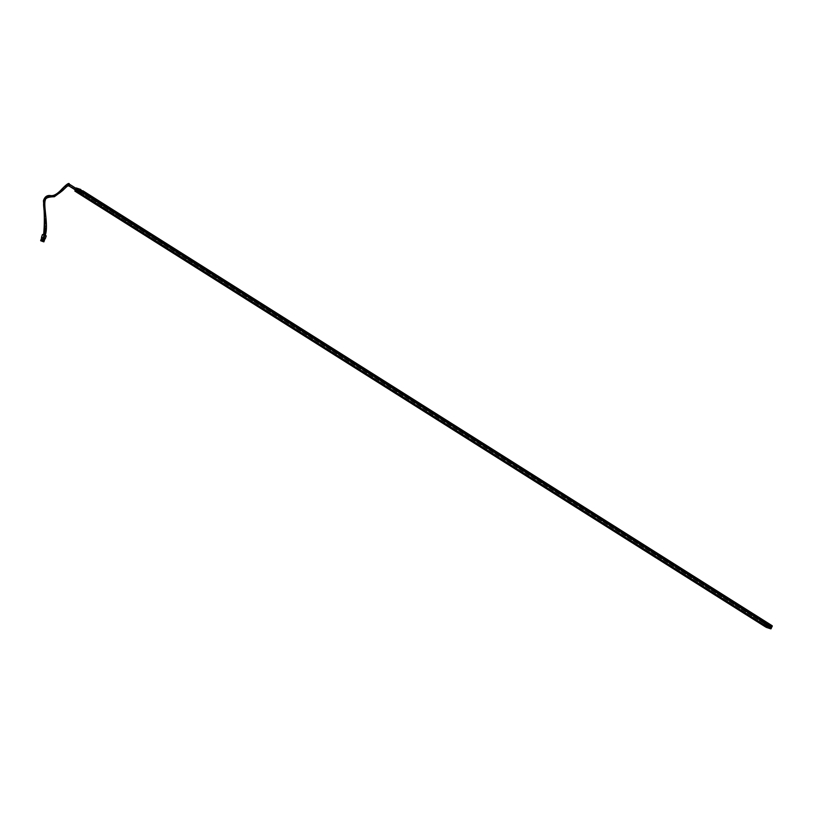 <?xml version="1.0" encoding="UTF-8"?>
<svg xmlns="http://www.w3.org/2000/svg" width="813" height="813" viewBox="0 0 813 813"><rect width="100%" height="100%" fill="white"/><g stroke="black" fill="none" stroke-linecap="round" stroke-linejoin="round"><path stroke-width="0.61" stroke-dasharray="4.07 3.05" d="M80.843 191.624L81.849 192.488L79.989 191.878L80.843 191.624L770.724 626.569L768.661 626.427L769.505 626.173M78.17 191.726L77.896 191.563A1.352 1.047 -57.7 0 1 78.922 189.216L79.542 189.419A1.352 1.047 -57.7 0 1 79.837 190.435L79.501 191.187A1.352 1.047 -57.7 0 1 78.505 191.766L74.877 191.085L79.369 192.569L79.156 191.98L81.452 193.88L79.623 192.427L80.822 189.693L82.865 190.77L81.442 193.901L79.176 192.59L80.141 190.405L81.31 190.252M768.61 627.951L79.938 193.403L768.61 627.951L767.838 627.138L768.803 624.953L769.972 624.801L768.773 624.801A1.524 1.179 122.3 0 0 767.675 624.445L766.893 624.323L765.927 626.508L766.608 626.874A1.524 1.179 122.3 0 0 767.696 627.23L768.509 627.921L765.683 626.986M80.06 192.996L768.722 627.545L80.06 192.996M768.519 627.138L79.847 192.59L768.498 627.138M771.588 625.36L770.358 628.307L768.62 627.951M81.259 190.222L80.101 190.252A1.524 1.179 122.3 0 0 79.013 189.896L78.221 189.775L77.255 191.959L77.936 192.325A1.524 1.179 122.3 0 0 79.024 192.681L768.437 627.453L79.765 192.905L78.77 193.016L767.431 627.565M80.497 190.415L769.169 624.963L80.497 190.415M80.822 190.516L769.484 625.065L80.822 190.516M81.422 191.817L770.094 626.366M81.219 192.285L769.891 626.833M80.629 192.092L769.301 626.64M77.286 192.081L765.968 626.63L77.286 192.081M77.875 192.275L766.537 626.823L77.896 192.285M78.77 193.016L76.889 192.396M76.036 189.876L76.493 189.541L76.158 190.567L76.036 189.876M77.733 190.608L77.154 190.242L77.733 190.608M79.257 189.266L80.192 189.632L79.837 190.435M79.491 189.409A1.352 1.047 -57.7 0 1 78.221 191.787A1.352 1.047 -57.7 0 1 79.491 189.409M79.572 190.181A0.732 0.569 -57.7 0 1 78.891 191.472A0.732 0.569 -57.7 0 1 79.572 190.181M80.954 191.787L80.609 191.563A0.732 0.569 -57.7 0 1 81.635 191.909L81.981 192.122A0.732 0.569 -57.7 0 1 81.798 192.559L81.442 192.335A0.732 0.569 -57.7 0 1 80.416 192L80.772 192.214A0.732 0.569 -57.7 0 1 80.954 191.787L80.416 192M79.613 191.035L78.942 191.97L78.902 190.801L79.765 191.085L80.111 190.303L768.803 624.831M77.022 189.266L76.422 190.394L77.022 189.266M76.829 192.112L78.038 189.378M78.942 191.97L81.534 193.453L81.27 194.043L77.418 192.102L79.074 192.651L79.42 191.868L78.272 191.492L78.576 190.73L80.66 192.041L80.314 192.823L78.19 191.482L78.8 190.577L79.765 191.085M79.45 192.142L81.402 193.667L80.416 193.342L80.609 192.061L82.052 192.285L78.576 190.73L79.948 190.953M81.798 192.559L82.265 192.224L81.635 191.909M81.442 192.335L770.521 627.036M78.261 189.226L82.835 190.76M765.622 626.945L770.124 628.429L81.442 193.901L76.961 192.396M771.557 625.339L82.916 190.984L81.707 193.738L770.358 628.307L771.578 625.553L772.177 626.203M82.093 192.102L80.711 191.421L79.644 193.504L77.418 192.102L79.572 193.25L80.436 191.299L78.241 189.917L77.377 191.868M82.083 192.651L82.032 192.071M80.67 191.695L80.772 192.214M81.29 194.043L79.074 192.651M82.306 191.695L82.052 192.285L79.969 190.964M76.249 187.955L74.796 190.842M78.922 189.216L76.005 188.108M771.222 625.878A1.352 1.047 122.3 0 0 769.667 628.083A1.352 1.047 122.3 0 0 769.789 628.144M769.759 627.392A0.732 0.569 122.3 0 0 770.348 626.061A0.732 0.569 122.3 0 0 769.759 627.392M768.742 626.325L769.088 626.549A0.732 0.569 122.3 0 0 770.114 626.884L769.769 626.66A0.732 0.569 122.3 0 0 769.962 626.234L770.307 626.457A0.732 0.569 122.3 0 0 769.281 626.112L768.935 625.898A0.732 0.569 122.3 0 0 768.742 626.325L769.281 626.112M769.962 626.234L770.114 626.884M771.11 628.632L770.124 628.429L771.009 628.805M767.939 626.752L765.714 625.421L767.939 626.752L766.944 626.04L767.289 625.258L768.58 625.299L766.496 623.662L768.58 625.299M768.692 625.045L764.952 622.931L768.62 624.801L766.446 623.429L764.647 623.693L764.311 624.475L764.931 623.815L767.005 625.136L766.669 625.908L764.627 624.831L767.726 626.488L763.885 625.004L764.748 623.053L763.844 625.024L766.039 626.417L766.903 624.465L764.708 623.073L766.446 623.429L764.667 623.043L763.885 625.258L766.039 626.417M768.651 625.807L768.722 626.417M770.531 626.315L769.891 626.406L770.48 626.437M768.061 625.614L768.194 626.315L769.017 625.929L768.885 625.227L768.061 625.614M770.795 625.817A1.179 0.915 122.3 0 0 769.545 627.788M769.718 627.91A1.179 0.915 122.3 0 0 770.978 625.908M770.694 625.827A1.179 0.915 122.3 0 0 769.515 627.687M770.013 627.484L769.718 626.803L770.175 627.128M770.937 626.955L770.145 626.549M79.207 191.085L78.566 191.187L79.247 191.096L78.404 190.628L79.186 191.025M80.314 191.644L81.137 191.258L81.28 191.959L80.457 192.356L80.314 191.644M78.16 190.405A1.179 0.915 -57.7 0 1 79.918 190.984A1.179 0.915 -57.7 0 1 78.16 190.405M78.068 190.344A1.179 0.915 -57.7 0 1 79.826 190.923A1.179 0.915 -57.7 0 1 78.068 190.344M79.379 190.699L79.085 190.008L79.603 190.811L78.536 190.333L79.318 190.73M79.359 190.943L79.318 190.09L79.613 190.77M77.235 190.984L77.489 189.754L77.235 190.984M77.418 190.831L77.479 190.008L77.418 190.831M75.548 190.1L76.371 190.13L75.731 189.917M76.137 190.354L75.507 190.151M76.402 189.775L75.761 189.561M765.582 625.563L764.942 625.349L765.805 623.398L766.446 623.612L765.582 625.563L80.904 193.728L764.942 625.349M80.904 193.728L81.767 191.777L765.805 623.398M81.767 191.777L766.446 623.612M82.398 191.98L81.544 193.941M44.268 235.16L44.878 235.364L44.268 235.16M76.422 190.628A0.864 0.661 -57.7 0 1 77.225 189.124A0.864 0.661 -57.7 0 1 76.422 190.628M81.33 192.915L81.076 193.392L81.371 192.935L69.796 185.628L69.542 186.106L69.796 185.628L69.542 186.106L69.796 185.628L67.855 185.14L65.233 186.482L59.085 193.321L54.573 195.913L46.239 197.457L44.38 200.394L44.867 235.384C46.483 227.325 46.443 218.351 44.766 208.484C44.166 196.959 45.955 197.508 50.182 197.153C56.117 196.533 61.392 192.986 66.026 186.523L69.512 186.086L66.026 186.523C61.392 192.986 56.117 196.533 50.182 197.153C45.955 197.508 44.166 196.959 44.766 208.484C46.443 218.351 46.483 227.325 44.867 235.384L42.906 241.075L41.89 240.709L42.906 241.075M81.717 192.153L69.308 184.449L64.786 186.025C60.579 191.37 57.276 194.368 54.878 195.018L46.128 196.716L43.79 200.547C41.768 207.528 46.981 217.356 43.861 235.018L44.369 235.191C45.914 228.128 45.853 219.378 44.197 208.941C43.75 201.492 44.563 197.539 46.626 197.051L55.101 195.506C62.042 192.508 66.93 182.092 69.135 184.958L70.142 184.856L69.135 184.958C66.93 182.092 62.042 192.508 55.101 195.506L46.626 197.051C44.563 197.539 43.75 201.492 44.197 208.941C45.853 219.378 45.914 228.128 44.369 235.191C45.965 228.067 45.904 219.002 44.187 208.006C43.882 198.636 45.884 194.846 50.172 196.614C55.375 196.472 59.349 194.256 62.093 189.968C65.609 185.791 67.916 184.226 69.034 185.273L76.737 190.018M41.006 240.851L42.266 241.288L41.006 240.851L42.124 237.599L43.384 238.036L42.124 237.599M42.266 241.319L43.526 241.756L42.266 241.319L43.384 238.036L42.266 241.319M40.65 240.719L43.872 241.878M42.683 237.803L41.554 241.055M42.825 237.823L41.707 241.075M43.943 238.27L44.644 238.504L43.943 238.27L42.815 241.522M44.644 238.504L43.526 241.756M44.085 238.29L42.967 241.542M45 238.626L41.778 237.467L45 238.626M41.483 237.376L45.284 238.727M42.733 237.782L41.605 241.034M45.182 235.475L43.75 234.947L42.764 237.792M79.542 192.579L768.214 627.128M79.207 192.722L767.879 627.27L79.196 192.711M79.176 192.59L767.838 627.138M80.141 190.405L768.803 624.953M80.263 190.333L768.925 624.882M80.406 190.628L769.078 625.177M80.436 190.73L769.108 625.278M80.629 190.791L769.291 625.339M80.721 190.73L769.393 625.278M81.107 190.608L769.779 625.156M81.158 190.588L769.82 625.136M81.29 190.272L769.962 624.821M79.928 193.362L768.6 627.91M80.07 193.047L768.742 627.595M79.867 192.691L768.529 627.23M79.644 192.529L768.315 627.077M768.671 626.427L80.162 191.421L768.874 625.959M80.111 191.472L768.773 626.02M82.062 192.02L770.724 626.569L82.072 192.031M82.083 192.122L770.754 626.671M81.95 192.437L770.612 626.986M79.969 191.787L768.641 626.325M79.013 189.896L767.675 624.445M80.162 190.303L768.834 624.851M80.101 190.252L768.773 624.801M78.922 189.896L767.594 624.435M78.353 189.703L767.015 624.252M78.221 189.775L766.893 624.323M77.255 191.959L765.927 626.508M77.936 192.325L766.608 626.874M79.024 192.681L767.696 627.23M79.115 192.681L767.787 627.23M80.009 192.976L768.671 627.524L80.02 192.986M80.05 193.108L768.712 627.656M79.959 193.301L768.631 627.849M79.837 193.372L768.509 627.921M78.109 192.955L766.771 627.504L78.099 192.945M78.089 192.905L766.75 627.453M78.109 192.844L766.781 627.392M78.099 192.803L766.761 627.341L78.099 192.803M81.27 190.333L769.941 624.882M81.178 190.527L769.85 625.075M81.056 190.598L769.728 625.146M75.497 189.256L75.152 190.039M79.501 191.187L79.156 191.98L78.505 191.766M79.4 190.77L78.536 190.699L78.272 191.746L80.355 193.057L81.107 191.777M80.609 192.061L82.062 192.285M768.834 625.969L79.989 191.878M765.145 623.408L768.244 625.319L764.647 623.693M767.929 626.366L764.637 624.841L767.797 626.732M769.454 626.488L770.277 626.101L770.409 626.803L769.586 627.189L769.454 626.488M770.612 626.914A0.742 0.579 122.3 0 0 769.515 626.549A0.742 0.579 122.3 0 0 770.612 626.914M78.922 190.77L79.064 191.472L79.887 191.085L79.745 190.384L78.922 190.77M79.826 191.025A0.742 0.579 -57.7 0 1 78.719 190.659A0.742 0.579 -57.7 0 1 79.826 191.025M70.385 184.825A0.864 0.661 -57.7 0 1 69.481 186.248M80.426 190.72L769.088 625.268M81.28 191.553L769.952 626.101M80.772 192.356L769.444 626.904M79.725 192.671L768.397 627.219M80.548 190.649L769.21 625.197M79.837 189.998L768.498 624.547M78.2 192.579L766.872 627.128M77.824 189.978L76.493 189.541M81.422 191.329L79.674 190.232M79.501 190.811L77.113 189.307M78.82 191.909L76.422 190.394M80.639 192.569L78.891 191.472M82.326 191.766L82.103 192.275M81.554 193.524L81.33 194.033M77.489 191.004L76.158 190.567M768.194 626.315L769.586 627.189L770.277 626.101L768.885 625.227M80.457 192.356L79.064 191.472L79.745 190.384L81.137 191.258M76.31 190.577L75.142 189.836M76.798 189.683L81.422 192.61M76.452 190.466L81.076 193.392M77.225 189.124L75.843 188.25M41.89 240.709L43.861 235.018C45.386 228.799 45.315 220.049 43.648 208.748C42.683 195.943 46.514 195.689 51.107 195.72C57.459 198.281 63.475 183.819 69.308 184.449L77.083 189.236M42.398 240.882L44.369 235.191L42.398 240.902"/><path stroke-width="1.22" d="M81.31 190.252L771.588 625.36M765.683 626.986L766.954 623.784L771.557 625.339M765.5 626.914L76.859 192.386L78.038 189.378L80.162 189.856L768.834 624.404M765.551 626.945L76.859 192.386M80.162 189.856L81.259 190.222M769.901 624.75L81.229 190.201L769.911 624.76M74.979 190.598L76.829 192.112M78.261 189.226L76.249 187.955L80.192 189.632M76.005 188.26L75.497 189.256M770.836 625.807L767.919 624.851L766.883 627.189L766.242 627.138L770.409 628.358A1.352 1.047 122.3 0 0 771.415 627.778L771.74 627.026A1.352 1.047 122.3 0 0 771.446 626.01L770.836 625.807A1.352 1.047 122.3 0 0 769.85 628.164A1.352 1.047 122.3 0 0 771.222 625.878M771.74 627.026L772.228 625.756L771.161 625.847M766.263 627.351L765.551 626.701L766.242 627.138L767.452 624.404L766.761 623.967L765.551 626.701M766.761 623.967L772.198 625.746L767.005 623.825M82.845 190.74L771.507 625.288L772.33 626.101L770.856 628.886L765.592 626.935M771.009 628.805L771.415 627.778M770.815 628.866L766.405 627.412M769.515 627.687A1.179 0.915 122.3 0 0 771.273 627.23A1.179 0.915 122.3 0 0 770.694 625.827M769.728 626.742L770.765 626.386L770.114 626.518L770.805 627.24L769.992 626.833L770.805 627.24M75.487 190.293L75.568 189.287L75.487 190.293M75.538 190.425L75.782 189.195L75.538 190.425M44.878 235.364L43.861 235.018M45 238.626L43.872 241.878L42.916 241.563L40.65 240.719L41.768 237.477M44.004 238.3L44.989 235.455L46.27 235.882L45.284 238.727L41.483 237.376L42.469 234.52L43.567 234.886C44.613 225.018 44.573 213.636 43.424 200.77C44.674 196.787 47.052 195.049 50.538 195.577C53.252 196.096 56.534 194.449 60.396 190.638C66.412 184.216 69.4 182.102 69.349 184.297L70.284 184.744A0.864 0.661 -57.7 0 1 70.385 184.825M44.044 238.311L42.916 241.563M46.27 235.882L45.182 235.475C48.821 225.984 43.16 205.364 45.335 200.14C45.457 197.986 48.455 196.858 54.349 196.756L62.692 190.557C67.631 185.679 69.674 184.134 68.81 185.933L69.369 186.197A0.864 0.661 -57.7 0 1 70.284 184.744L75.843 188.25M44.989 235.455L42.469 234.52M81.341 190.242L770.013 624.791M79.623 189.52L768.285 624.069M76.808 192.153L765.48 626.701M76.249 187.955L766.7 623.927M78.282 189.236L766.954 623.784M79.491 189.632L768.163 624.181M79.542 189.602L768.214 624.15M79.562 189.551L768.234 624.099M75.152 190.039L74.847 191.075L76.798 192.295M772.177 626.203L771.11 628.632M770.409 628.358L771.059 628.571M69.481 186.248A0.864 0.661 -57.7 0 1 69.369 186.197L75.142 189.836M75.192 189.724L74.847 191.075L76.798 192.305M80.782 189.459L76.219 187.945L75.304 189.47M77.489 189.754L75.782 189.195M77.083 190.984L75.385 190.425"/></g></svg>

